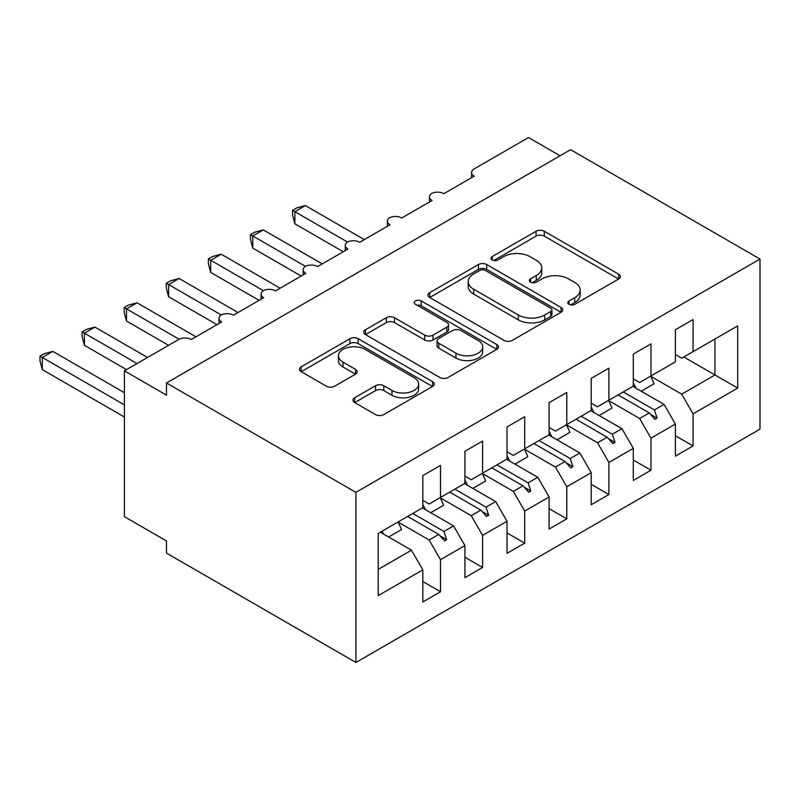 <?xml version="1.0" encoding="UTF-8"?>
<svg xmlns="http://www.w3.org/2000/svg" width="800" height="800" viewBox="0 0 800 800"><rect width="100%" height="100%" fill="white"/><g stroke="black" fill="none" stroke-linecap="round" stroke-linejoin="round"><path stroke-width="1.2" d="M569.02 304.32A4.09 2.36 0 0 0 574.8 304.32L618.7 278.97A5.84 3.37 0 0 0 620.41 276.59A5.84 3.37 0 0 0 618.7 274.2L544.33 231.26A5.84 3.37 0 0 0 536.07 231.26L492.17 256.61A4.09 2.36 0 0 0 490.97 258.28A4.09 2.36 0 0 0 492.17 259.95A4.09 2.36 0 0 0 497.95 259.95L503.63 256.67A18.7 10.8 0 0 1 530.07 256.67L536.27 260.25A18.7 10.8 0 0 1 541.75 267.88A18.7 10.8 0 0 1 536.27 275.51L530.59 278.79A4.09 2.36 0 0 0 529.39 280.46A4.09 2.36 0 0 0 530.59 282.13A4.09 2.36 0 0 0 536.38 282.13L542.06 278.85A18.7 10.8 0 0 1 568.5 278.85L574.7 282.43A18.7 10.8 0 0 1 580.17 290.07A18.7 10.8 0 0 1 574.7 297.7L569.02 300.98A4.09 2.36 0 0 0 567.82 302.65A4.09 2.36 0 0 0 569.02 304.32L569.02 300.98M354.68 397.77A5.84 3.37 0 0 0 352.97 400.15A5.84 3.37 0 0 0 354.68 402.54L375.55 414.58A5.84 3.37 0 0 0 383.81 414.58L432.57 386.44A5.84 3.37 0 0 0 434.28 384.05A5.84 3.37 0 0 0 432.57 381.67L358.19 338.73A5.84 3.37 0 0 0 349.93 338.73L301.18 366.88A5.84 3.37 0 0 0 299.47 369.26A5.84 3.37 0 0 0 301.18 371.65L326.38 386.2A5.84 3.37 0 0 0 334.64 386.2L355.51 374.15A5.84 3.37 0 0 0 357.22 371.77A5.84 3.37 0 0 0 355.51 369.38L343.01 362.17A15.63 9.02 0 0 1 338.43 355.78A15.63 9.02 0 0 1 348.08 347.45A15.63 9.02 0 0 1 365.12 349.4L414.08 377.67A15.63 9.02 0 0 1 418.65 384.05A15.63 9.02 0 0 1 409.01 392.39A15.63 9.02 0 0 1 391.97 390.43L383.81 385.72A5.84 3.37 0 0 0 375.55 385.72L354.68 397.77L354.68 402.54M760 259.05L355.91 492.35L355.91 662.47L760 429.16L760 259.05L570.58 149.69L166.49 382.99L166.49 395.14L124.39 370.84L178.69 339.49A8.93 5.16 180 0 1 191.32 339.49L221.63 321.99A8.93 5.16 0 0 1 219.01 318.34A8.93 5.16 0 0 1 221.22 314.95A8.93 5.16 180 0 1 233.42 315.18L263.72 297.69A8.93 5.16 0 0 1 261.11 294.04A8.93 5.16 0 0 1 263.32 290.65A8.93 5.16 180 0 1 275.51 290.88L305.82 273.38A8.93 5.16 0 0 1 303.2 269.74A8.93 5.16 0 0 1 305.41 266.34A8.93 5.16 180 0 1 317.6 266.58L347.91 249.08A8.93 5.16 0 0 1 345.29 245.44A8.93 5.16 0 0 1 347.5 242.04A8.93 5.16 180 0 1 359.69 242.28L390 224.78A8.93 5.16 0 0 1 387.39 221.13A8.93 5.16 0 0 1 389.59 217.74A8.93 5.16 180 0 1 401.79 217.98L432.09 200.48A8.93 5.16 0 0 1 429.48 196.83A8.93 5.16 0 0 1 431.69 193.44A8.93 5.16 180 0 1 443.88 193.67L474.19 176.18A8.93 5.16 0 0 1 471.57 172.53A8.93 5.16 0 0 1 474.19 168.88L528.49 137.53L560.06 155.76M355.91 492.35L166.49 382.99M504.04 340.4A5.84 3.37 0 0 0 512.31 340.4L561.06 312.25A5.84 3.37 0 0 0 562.77 309.86A5.84 3.37 0 0 0 561.06 307.48L486.69 264.54A5.84 3.37 0 0 0 478.43 264.54L429.67 292.69A5.84 3.37 0 0 0 427.96 295.07A5.84 3.37 0 0 0 429.67 297.46L504.04 340.4M417.05 305.2A4.09 2.36 0 0 1 421.2 305.78L421.2 300.92L496.81 344.57A5.84 3.37 0 0 1 498.53 346.96A5.84 3.37 0 0 1 496.81 349.34L448.06 377.49A5.84 3.37 0 0 1 439.8 377.49L365.43 334.55L365.43 329.78A5.84 3.37 0 0 0 363.71 332.17A5.84 3.37 0 0 0 365.43 334.55M365.43 329.78L386.29 317.74A5.84 3.37 0 0 1 394.55 317.74L424.72 335.15A5.84 3.37 0 0 0 432.98 335.15L446.82 327.16A5.84 3.37 0 0 0 448.53 324.77A5.84 3.37 0 0 0 446.82 322.39L415.42 304.26A4.09 2.36 0 0 1 414.22 302.59A4.09 2.36 0 0 1 416.75 300.41A4.09 2.36 0 0 1 421.2 300.92M422.83 500.37L429.15 504.01L440.51 497.45L440.51 465.37L422.83 475.58L422.83 507.66L378.22 533.42L378.22 595.63L422.83 569.87L411.47 550.19L380.32 532.2M422.83 581.54L440.51 591.75L440.51 559.67L464.93 545.57L453.56 525.89L422.41 507.9M398.09 522.05L429.15 539.98L440.51 559.67M464.93 476.07L471.24 479.71L482.61 473.15L482.61 441.07L464.93 451.28L464.93 483.36L440.51 497.45M464.93 557.24L482.61 567.44L482.61 535.36L507.02 521.27L495.66 501.58L464.51 483.6M440.18 497.75L471.24 515.68L482.61 535.36M507.02 451.76L513.33 455.41L524.7 448.85L524.7 416.77L507.02 426.97L507.02 459.05L482.61 473.15M507.02 532.93L524.7 543.14L524.7 511.06L549.11 496.97L537.75 477.28L506.6 459.3M482.28 473.45L513.33 491.38L524.7 511.06M549.11 427.46L555.43 431.11L566.79 424.54L566.79 392.47L549.11 402.67L549.11 434.75L524.7 448.85M549.11 508.63L566.79 518.84L566.79 486.76L591.21 472.66L579.84 452.98L548.69 435M524.37 449.14L555.43 467.07L566.79 486.76M591.21 403.16L597.52 406.8L608.89 400.24L608.89 368.16L591.21 378.37L591.21 410.45L566.79 424.54M591.21 484.33L608.89 494.54L608.89 462.46L633.3 448.36L621.93 428.68L590.79 410.69M566.46 424.84L597.52 442.77L608.89 462.46M633.3 378.86L639.61 382.5L650.98 375.94L650.98 343.86L633.3 354.07L633.3 386.15L608.89 400.24M633.3 460.03L650.98 470.23L650.98 438.15L675.39 424.06L675.39 456.14L693.07 445.93L693.07 413.85L737.69 388.09L714.96 374.97L714.96 339L737.69 325.88L737.69 388.09M608.56 400.54L639.61 418.47L650.98 438.15M675.39 354.55L681.71 358.2L693.07 351.64L693.07 319.56L675.39 329.77L675.39 361.84L650.98 375.94M675.39 435.73L693.07 445.93M650.65 376.24L681.71 394.17L693.07 413.85M124.39 370.84L124.39 516.65L166.49 540.95L166.49 553.11L355.91 662.47M440.51 591.75L422.83 601.95L422.83 569.87M482.61 567.44L464.93 577.65L464.93 545.57M524.7 543.14L507.02 553.35L507.02 521.27M566.79 518.84L549.11 529.05L549.11 496.97M608.89 494.54L591.21 504.74L591.21 472.66M650.98 470.23L633.3 480.44L633.3 448.36M693.07 351.64L737.69 325.88M443.94 495.47L446.62 493.93M412.79 513.46L443.94 531.44L453.56 525.89M429.15 539.98L438.77 534.43L444.51 540.83L446.62 539.62L443.94 531.44M407.62 516.44L438.77 534.43M486.03 471.17L488.71 469.63M454.88 489.16L486.03 507.14L495.66 501.58M471.24 515.68L480.86 510.12L486.61 516.53L488.71 515.31L486.03 507.14M449.71 492.14L480.86 510.12M528.13 446.87L530.8 445.32M496.98 464.85L528.13 482.84L537.75 477.28M513.33 491.38L522.96 485.82L528.7 492.23L530.8 491.01L528.13 482.84M491.81 467.84L522.96 485.82M570.22 422.57L572.9 421.02M539.07 440.55L570.22 458.53L579.84 452.98M555.43 467.07L565.05 461.52L570.79 467.92L572.9 466.71L570.22 458.53M533.9 443.53L565.05 461.52M612.31 398.26L614.99 396.72M581.16 416.25L612.31 434.23L621.93 428.68M597.52 442.77L607.14 437.22L612.88 443.62L614.99 442.41L612.31 434.23M575.99 419.23L607.14 437.22M654.4 373.96L657.08 372.42M623.26 391.95L654.41 409.93L664.03 404.37L632.88 386.39M639.61 418.47L649.24 412.91L654.98 419.32L657.08 418.11L654.41 409.93M618.09 394.93L649.24 412.91M664.03 404.37L675.39 424.06M681.71 394.17L714.96 374.97L683.81 356.98M378.22 569.39L411.47 550.19M650.46 414.28L657.08 418.11M608.37 438.59L614.99 442.41M566.28 462.89L572.9 466.71M524.19 487.19L530.8 491.01M482.09 511.49L488.71 515.31M440 535.8L446.62 539.62M570.65 304.9L574.7 302.56A18.7 10.8 0 0 0 580.17 294.93L580.17 290.07M541.75 267.88L541.75 272.74A18.7 10.8 0 0 1 536.27 280.37L532.23 282.71M618.62 279.02L544.33 236.13A5.84 3.37 0 0 0 536.07 236.13L493.8 260.53M560.98 312.29L486.69 269.4A5.84 3.37 0 0 0 478.43 269.4L429.75 297.51M550.73 311.53A4.09 2.36 0 0 0 551.93 309.86A4.09 2.36 0 0 0 550.73 308.19L485.45 270.51A4.09 2.36 0 0 0 479.67 270.51L473.68 273.96A18.7 10.8 0 0 0 468.2 281.6A18.7 10.8 0 0 0 473.68 289.23L518.3 314.99A18.7 10.8 0 0 0 544.74 314.99L550.73 311.53L550.73 316.39A4.09 2.36 0 0 0 551.93 314.73L551.93 309.86M468.2 281.6L468.2 286.46A18.7 10.8 0 0 0 473.68 294.09L473.68 289.23M550.73 316.39L544.74 319.85A18.7 10.8 0 0 1 518.3 319.85L473.68 294.09M365.5 334.6L386.29 322.6L386.29 317.74M448.53 324.77L448.53 329.63A5.84 3.37 0 0 1 446.82 332.02L432.98 340.01A5.84 3.37 0 0 1 424.72 340.01L394.55 322.6A5.84 3.37 0 0 0 386.29 322.6M421.2 305.78L496.74 349.39M456.01 353.22A15.63 9.02 0 0 0 473.05 355.18A15.63 9.02 0 0 0 482.7 346.84A15.63 9.02 0 0 0 478.12 340.46L460.87 330.5A5.84 3.37 0 0 0 452.6 330.5L438.76 338.49A5.84 3.37 0 0 0 437.05 340.88A5.84 3.37 0 0 0 438.76 343.26L456.01 353.22L456.01 358.08A15.63 9.02 0 0 0 473.05 360.04A15.63 9.02 0 0 0 482.7 351.7L482.7 346.84M437.05 340.88L437.05 345.74A5.84 3.37 0 0 0 438.76 348.12L438.76 343.26M456.01 358.08L438.76 348.12M418.65 384.05L418.65 388.91A15.63 9.02 0 0 1 409.01 397.25A15.63 9.02 0 0 1 391.97 395.29L383.81 390.58A5.84 3.37 0 0 0 375.55 390.58L354.76 402.58M338.43 355.78L338.43 360.64A15.63 9.02 0 0 0 343.01 367.03L343.01 362.17M355.43 374.2L343.01 367.03M432.49 386.48L358.19 343.59A5.84 3.37 0 0 0 349.93 343.59L301.25 371.69M292.56 210.32L294.87 211.66L294.87 223.81L292.56 215.18L292.56 210.32L296.76 207.9L305.39 205.58L294.87 211.66L347.5 242.04M294.87 223.81L343.28 251.76M305.39 205.58L364.32 239.61M633.3 382.94A47.62 27.5 60 0 1 635.98 388.18M650.61 376.15A47.62 27.5 60 0 1 654.04 383.79L641.21 391.2M250.47 234.63L252.78 235.96L252.78 248.11L250.47 239.48L250.47 234.63L254.67 232.2L263.3 229.88L252.78 235.96L305.41 266.35M252.78 248.11L301.18 276.06M263.3 229.88L322.23 263.91M591.21 407.24A47.62 27.5 60 0 1 593.89 412.48M608.51 400.46A47.62 27.5 60 0 1 611.95 408.09L599.11 415.5M208.37 258.93L210.69 260.26L210.69 272.41L208.37 263.78L208.37 258.93L212.58 256.5L221.21 254.19L210.69 260.26L263.31 290.65M210.69 272.41L259.09 300.36M221.21 254.19L280.14 288.21M549.11 431.54A47.62 27.5 60 0 1 551.8 436.79M566.42 424.76A47.62 27.5 60 0 1 569.86 432.39L557.02 439.8M166.28 283.23L168.59 284.56L168.59 296.72L166.28 288.08L166.28 283.23L170.48 280.8L179.12 278.49L168.59 284.56L221.22 314.95M168.59 296.72L217 324.66M179.12 278.49L238.04 312.51M507.02 455.85A47.62 27.5 60 0 1 509.7 461.09M524.33 449.06A47.62 27.5 60 0 1 527.76 456.69L514.93 464.11M124.19 307.53L126.5 308.87L126.5 321.02L124.19 312.39L124.19 307.53L128.39 305.1L137.02 302.79L126.5 308.87L179.13 339.25M126.5 321.02L168.59 345.32M137.02 302.79L195.95 336.81M464.93 480.15A47.62 27.5 60 0 1 467.61 485.39M482.24 473.36A47.62 27.5 60 0 1 485.67 481L472.83 488.41M82.09 331.83L84.41 333.17L84.41 345.32L82.09 336.69L82.09 331.83L86.3 329.41L94.93 327.09L84.41 333.17L137.02 363.55M84.41 345.32L126.5 369.62M94.93 327.09L147.54 357.47M422.83 504.45A47.62 27.5 60 0 1 425.52 509.69M440.14 497.67A47.62 27.5 60 0 1 443.58 505.3L430.74 512.71M40 356.14L42.31 357.47L42.31 369.62L40 360.99L40 356.14L44.2 353.71L52.84 351.4L42.31 357.47L124.39 404.86M42.31 369.62L124.39 417.01M52.84 351.4L124.39 392.71M382.05 531.2A47.62 27.5 60 0 1 383.42 534M398.05 521.97A47.62 27.5 60 0 1 401.49 529.6L388.65 537.01M574.7 302.56L574.7 297.7M530.59 282.13L530.59 278.79M536.27 280.37L536.27 275.51M492.17 259.95L492.17 256.61M536.07 236.13L536.07 231.26M544.33 236.13L544.33 231.26M618.7 278.97L618.7 274.2M429.67 297.46L429.67 292.69M478.43 269.4L478.43 264.54M486.69 269.4L486.69 264.54M561.06 312.25L561.06 307.48M518.3 319.85L518.3 314.99M544.74 319.85L544.74 314.99M394.55 322.6L394.55 317.74M424.72 340.01L424.72 335.15M432.98 340.01L432.98 335.15M446.82 332.02L446.82 327.16M496.81 349.34L496.81 344.57M375.55 390.58L375.55 385.72M383.81 390.58L383.81 385.72M391.97 395.29L391.97 390.43M355.51 374.15L355.51 369.38M301.18 371.65L301.18 366.88M349.93 343.59L349.93 338.73M358.19 343.59L358.19 338.73M432.57 386.44L432.57 381.67M471.57 177.69L471.57 172.53M429.48 201.99L429.48 196.83M387.39 226.29L387.39 221.13M345.29 250.59L345.29 245.44M303.2 274.89L303.2 269.74M261.11 299.2L261.11 294.04M219.01 323.5L219.01 318.34"/></g></svg>
